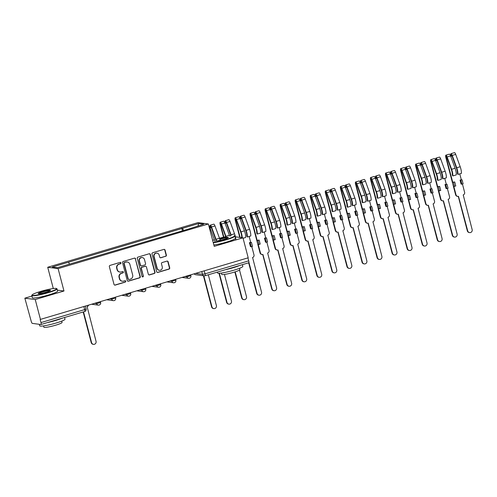 <?xml version="1.0" encoding="UTF-8"?>
<svg xmlns="http://www.w3.org/2000/svg" width="497" height="497" viewBox="0 0 497 497"><rect width="100%" height="100%" fill="white"/><g stroke="black" fill="none" stroke-linecap="round" stroke-linejoin="round"><path stroke-width="0.75" d="M120.951 262.894A0.721 0.683 97.5 0 0 120.106 262.404L110.048 265.392A1.025 0.982 97.5 0 0 109.359 266.659L114.012 284.39A1.025 0.982 97.5 0 0 115.217 285.098L125.275 282.11A0.721 0.683 97.5 0 0 125.188 280.706A0.721 0.683 97.5 0 0 124.915 280.73L123.61 281.116A3.28 3.137 97.5 0 1 119.758 278.86L119.367 277.382A3.28 3.137 97.5 0 1 121.572 273.331L122.871 272.946A0.721 0.683 97.5 0 0 122.784 271.542A0.721 0.683 97.5 0 0 122.51 271.567L121.206 271.952A3.28 3.137 97.5 0 1 117.354 269.703L116.963 268.225A3.28 3.137 97.5 0 1 119.168 264.168L120.467 263.783A0.721 0.683 97.5 0 0 120.951 262.894M119.951 272.052L119.653 272.014A3.28 3.137 97.5 0 1 117.05 269.66L116.665 268.181A3.28 3.137 97.5 0 1 118.864 264.131L120.168 263.745A0.721 0.683 97.5 0 0 120.224 262.379M114.677 285.098A1.025 0.982 97.5 0 0 114.913 285.054L124.971 282.066A0.721 0.683 97.5 0 0 125.033 280.706M122.355 281.215L122.057 281.178A3.28 3.137 97.5 0 1 119.454 278.823L119.063 277.345A3.28 3.137 97.5 0 1 121.268 273.294L122.566 272.903A0.721 0.683 97.5 0 0 122.629 271.542M165.687 256.346A1.025 0.982 97.5 0 0 166.371 255.085L165.066 250.109A1.025 0.982 97.5 0 0 163.861 249.401L152.691 252.725A1.025 0.982 97.5 0 0 152.007 253.986L156.654 271.722A1.025 0.982 97.5 0 0 157.86 272.424L169.03 269.107A1.025 0.982 97.5 0 0 169.719 267.84L168.141 261.832A1.025 0.982 97.5 0 0 166.936 261.124L162.159 262.546A1.025 0.982 97.5 0 0 161.469 263.814L162.252 266.796A2.74 2.622 97.5 0 1 159.363 270.262A2.74 2.622 97.5 0 1 157.189 268.299L154.126 256.626A2.74 2.622 97.5 0 1 157.015 253.153A2.74 2.622 97.5 0 1 159.189 255.123L159.699 257.067A1.025 0.982 97.5 0 0 160.904 257.769L165.383 256.309A1.025 0.982 97.5 0 0 166.073 255.042L164.768 250.066A1.025 0.982 97.5 0 0 164.103 249.364M31.926 296.069L24.85 298.175L35.237 299.536L63.976 291L58.099 268.616L208.355 223.979L214.226 246.357L242.965 237.821L248.202 257.794L40.17 319.472L40.99 322.584L84.676 309.606L86.093 308.991L85.354 306.177M35.237 299.536L40.474 319.509M135.631 258.856A1.025 0.982 97.5 0 0 134.426 258.148L123.256 261.472A1.025 0.982 97.5 0 0 122.566 262.733L127.22 280.47A1.025 0.982 97.5 0 0 128.425 281.172L139.595 277.854A1.025 0.982 97.5 0 0 140.278 276.587L135.327 258.813A1.025 0.982 97.5 0 0 134.662 258.111M137.973 257.098L149.143 253.774A1.025 0.982 97.5 0 1 150.349 254.483L155.002 272.213A1.025 0.982 97.5 0 1 154.312 273.48L149.535 274.903A1.025 0.982 97.5 0 1 148.33 274.195L146.441 267.007A1.025 0.982 97.5 0 0 145.236 266.299L142.061 267.243A1.025 0.982 97.5 0 0 141.378 268.51L143.341 275.997A0.721 0.683 97.5 0 1 142.583 276.904A0.721 0.683 97.5 0 1 142.018 276.388L137.284 258.359A1.025 0.982 97.5 0 1 137.973 257.098M24.85 298.175L31.212 321.298A2.087 0.559 -106.5 0 0 32.342 323.385L40.909 324.51A2.087 0.559 -106.5 0 0 40.978 324.504A2.087 0.559 -106.5 0 0 40.99 322.584M53.303 288.546L47.718 267.256L197.968 222.613L208.355 223.979M242.965 237.821L235.404 236.827M247.928 257.875L248.717 260.863A2.087 0.559 73.5 0 1 248.705 262.789A2.087 0.559 73.5 0 1 248.637 262.789M183.648 230.484L182.486 228.347L198.688 223.532L203.776 224.203L188.282 229.111L57.379 267.697L52.297 267.026L68.499 262.217L69.518 264.093M182.486 228.347L68.499 262.217M58.099 268.616L47.718 267.256M63.976 291L57.366 290.13M182.455 230.838L181.772 228.253M197.974 225.924L198.688 223.532M127.878 281.172A1.025 0.982 97.5 0 0 128.12 281.134L139.29 277.817A1.025 0.982 97.5 0 0 139.98 276.549L135.327 258.813M124.66 262.54A0.721 0.683 97.5 0 0 124.175 263.422L128.257 278.991A0.721 0.683 97.5 0 0 129.102 279.482L130.475 279.078A3.28 3.137 97.5 0 0 132.674 275.021L129.885 264.385A3.28 3.137 97.5 0 0 126.027 262.13L124.356 262.497A0.721 0.683 97.5 0 0 123.871 263.385L124.175 263.422M128.829 279.507L128.524 279.463A0.721 0.683 97.5 0 1 127.959 278.954L123.871 263.385M127.282 262.031L126.983 261.994A3.28 3.137 97.5 0 0 125.729 262.093L126.027 262.13M124.356 262.497L125.729 262.093M148.988 274.897A1.025 0.982 97.5 0 0 149.23 274.86L154.008 273.443A1.025 0.982 97.5 0 0 154.697 272.176L150.044 254.439A1.025 0.982 97.5 0 0 149.38 253.737M145.627 266.268L145.323 266.23A1.025 0.982 97.5 0 0 144.931 266.262L141.763 267.206A1.025 0.982 97.5 0 0 141.073 268.467L143.341 275.997M142.434 276.866A0.721 0.683 97.5 0 0 143.037 275.959M144.484 259.54A2.74 2.622 97.5 0 0 142.31 257.576A2.74 2.622 97.5 0 0 139.421 261.049L140.496 265.162A1.025 0.982 97.5 0 0 141.701 265.864L144.875 264.92A1.025 0.982 97.5 0 0 145.559 263.652L144.484 259.54M142.31 257.576L142.005 257.533A2.74 2.622 97.5 0 0 139.117 261.006L139.421 261.049M141.31 265.895L141.005 265.858A1.025 0.982 97.5 0 1 140.197 265.118L139.117 261.006M160.363 257.769A1.025 0.982 97.5 0 0 160.599 257.732L165.383 256.309M157.015 253.153L156.71 253.116A2.74 2.622 97.5 0 0 153.821 256.582L154.126 256.626M159.363 270.262L159.059 270.225A2.74 2.622 97.5 0 1 156.884 268.256L153.821 256.582M157.319 272.424A1.025 0.982 97.5 0 0 157.561 272.387L168.732 269.07A1.025 0.982 97.5 0 0 169.415 267.802L167.843 261.789A1.025 0.982 97.5 0 0 167.178 261.087M83.533 311.861L91.603 342.644A2.404 2.299 97.5 0 0 93.511 344.365A2.404 2.299 97.5 0 0 96.039 341.327L87.105 306.655A2.087 2 97.5 0 0 88.485 305.245M93.511 344.365L93.119 344.315A2.404 2.299 -82.5 0 1 91.212 342.588L83.179 311.967M48.029 292.391A12.742 1.46 -14.7 0 0 56.534 288.527A12.742 1.46 -14.7 0 0 40.636 291.422A12.742 1.46 -14.7 0 0 32.044 294.957A12.742 1.46 -14.7 0 0 48.029 292.391M56.534 288.527L56.913 288.751A13.059 1.497 165.3 0 1 57.043 288.894A13.059 1.497 165.3 0 1 48.197 292.702A13.059 1.497 165.3 0 1 31.783 295.522A13.059 1.497 165.3 0 1 31.82 295.33L32.044 294.957M46.178 292.149A6.374 0.733 165.3 0 1 38.232 293.59A6.374 0.733 165.3 0 1 42.487 291.664A6.374 0.733 165.3 0 1 50.477 290.378A6.374 0.733 165.3 0 1 46.178 292.149M50.222 290.608A6.057 0.696 -14.7 0 0 42.655 291.975A6.057 0.696 -14.7 0 0 38.567 293.665M64.548 317.502L64.995 319.204A13.059 1.497 165.3 0 1 56.149 323.013A13.059 1.497 165.3 0 1 39.735 325.833L39.331 324.305M61.864 318.304A13.059 1.497 165.3 0 1 55.49 320.503A13.059 1.497 165.3 0 1 47.662 322.522M61.721 321.137L62.063 322.441A9.4 1.081 165.3 0 1 55.695 325.187A9.4 1.081 165.3 0 1 43.879 327.212L43.531 325.908M57.043 288.894L57.621 291.099A13.059 1.497 165.3 0 1 48.774 294.914A13.059 1.497 165.3 0 1 32.361 297.728L31.783 295.522M213.194 242.424A12.742 1.46 -14.7 0 0 225.855 239.554A12.742 1.46 -14.7 0 0 234.367 235.696L234.746 235.913A13.059 1.497 165.3 0 1 234.87 236.056A13.059 1.497 165.3 0 1 226.029 239.865A13.059 1.497 165.3 0 1 213.288 242.778M230.987 235.733A12.742 1.46 -14.7 0 0 229.639 235.932M225.688 236.709A12.742 1.46 -14.7 0 0 223.861 237.131M223.501 237.218A12.742 1.46 -14.7 0 0 219.494 238.287M226.315 237.436A6.374 0.733 165.3 0 1 228.309 237.547A6.374 0.733 165.3 0 1 224.01 239.312A6.374 0.733 165.3 0 1 216.065 240.759A6.374 0.733 165.3 0 1 216.052 240.548M219.742 239.001A6.374 0.733 165.3 0 1 220.32 238.827A6.374 0.733 165.3 0 1 225.949 237.491M226.054 237.839A6.057 0.696 -14.7 0 0 220.488 239.138A6.057 0.696 -14.7 0 0 219.848 239.337M242.381 264.665L242.822 266.367A13.059 1.497 165.3 0 1 233.981 270.175A13.059 1.497 165.3 0 1 217.568 272.996L217.332 272.107M239.697 265.466A13.059 1.497 165.3 0 1 233.323 267.672A13.059 1.497 165.3 0 1 225.495 269.685M239.554 268.299L239.896 269.604A9.4 1.081 165.3 0 1 233.528 272.35A9.4 1.081 165.3 0 1 221.705 274.375L221.364 273.07M234.87 236.056L235.454 238.262A13.059 1.497 165.3 0 1 226.607 242.076A13.059 1.497 165.3 0 1 213.865 244.984M228.055 237.771A6.057 0.696 -14.7 0 0 226.421 237.783M203.801 275.792L211.958 306.885A2.404 2.299 97.5 0 0 213.865 308.606A2.404 2.299 97.5 0 0 216.394 305.568L208.324 274.785M213.865 308.606L213.474 308.556A2.404 2.299 -82.5 0 1 211.567 306.829L203.41 275.736M216.12 240.784A4.908 1.323 -106.5 0 0 215.76 239.678L211.262 227.334A1.255 0.335 -106.5 0 0 210.672 226.489A1.255 0.335 -106.5 0 0 210.666 227.638L210.268 227.589A2.609 0.702 -106.5 0 1 210.281 225.184L213.753 224.153A2.609 0.702 -106.5 0 1 214.99 225.911L219.488 238.262A6.268 1.684 -106.5 0 1 220.128 240.306M216.518 240.834A6.268 1.684 -106.5 0 0 216.015 239.293L211.517 226.943A2.609 0.702 -106.5 0 0 210.281 225.184M210.026 227.831L211.306 227.452M219.363 273.282L227.005 302.412A2.404 2.299 97.5 0 0 228.912 304.133A2.404 2.299 97.5 0 0 231.44 301.095L224.445 274.431M215.095 242.132A6.268 1.684 -106.5 0 0 214.375 239.778L209.883 227.433A2.609 0.702 -106.5 0 0 208.802 225.688M228.912 304.133L228.514 304.083A2.404 2.299 -82.5 0 1 226.613 302.362L218.984 273.294M230.801 235.205L226.309 222.861A1.255 0.335 -106.5 0 0 225.713 222.016A1.255 0.335 -106.5 0 0 225.706 223.172L225.315 223.116A2.609 0.702 -106.5 0 1 225.327 220.718L228.8 219.686A2.609 0.702 -106.5 0 1 230.036 221.445L234.534 233.789A6.268 1.684 -106.5 0 1 235.752 239.964M234.534 233.789L231.062 234.82L226.564 222.476A2.609 0.702 -106.5 0 0 225.327 220.718M225.073 223.358L226.352 222.979M224.054 237.864L220.593 224.687A1.255 0.335 73.5 0 1 220.6 223.538A1.255 0.335 73.5 0 1 221.196 224.377L225.694 236.727A4.908 1.323 73.5 0 1 226.253 238.579M235.199 271.828L242.051 297.945A2.404 2.299 97.5 0 0 243.952 299.666A2.404 2.299 97.5 0 0 246.487 296.622L239.517 270.057M226.601 238.448A6.268 1.684 -106.5 0 0 225.949 236.342L221.451 223.992A2.609 0.702 -106.5 0 0 220.214 222.234A2.609 0.702 -106.5 0 0 220.202 224.638L223.693 237.939M225.949 236.342L229.421 235.305L224.924 222.96A2.609 0.702 -106.5 0 0 223.687 221.202L220.214 222.234M243.952 299.666L243.561 299.616A2.404 2.299 -82.5 0 1 241.654 297.889L234.845 271.94M248.91 262.279L257.092 293.472A2.404 2.299 97.5 0 0 258.999 295.193A2.404 2.299 97.5 0 0 261.528 292.155L252.588 257.483A2.087 2 97.5 0 0 253.992 254.905L251.805 246.574M251.233 246.748L252.482 246.375L251.432 242.356L249.419 242.629L250.476 246.649L251.233 246.748L250.177 242.729L249.419 242.629M247.289 237.001L246.773 235.951A4.908 1.323 -106.5 0 0 245.847 230.738L241.349 218.388A1.255 0.335 -106.5 0 0 240.759 217.549A1.255 0.335 -106.5 0 0 240.753 218.699L240.355 218.649A2.609 0.702 -106.5 0 1 240.374 216.245L243.841 215.213A2.609 0.702 -106.5 0 1 245.083 216.972L249.575 229.322A6.268 1.684 -106.5 0 1 250.761 235.969L247.289 237.001A6.268 1.684 -106.5 0 0 246.102 230.353L241.61 218.003A2.609 0.702 -106.5 0 0 240.374 216.245M250.674 242.256L249.152 236.448M240.113 218.891L241.393 218.512M240.163 237.448L235.64 220.221A1.255 0.335 73.5 0 1 235.646 219.065A1.255 0.335 73.5 0 1 236.243 219.91L240.734 232.254A4.908 1.323 73.5 0 1 241.66 237.467L241.759 237.659M243.076 238.256L245.648 237.491A6.268 1.684 -106.5 0 0 244.462 230.838L239.97 218.494A2.609 0.702 -106.5 0 0 238.734 216.729L235.261 217.767A2.609 0.702 -106.5 0 0 235.249 220.165L239.765 237.398M242.213 237.721A6.268 1.684 -106.5 0 0 240.995 231.869L236.497 219.525A2.609 0.702 -106.5 0 0 235.261 217.767M258.999 295.193L258.602 295.143A2.404 2.299 -82.5 0 1 256.7 293.423L248.668 262.801M251.432 242.356L250.177 242.729M258.943 244.456L260.198 244.083L259.148 240.063L257.893 240.436L258.943 244.456L258.192 244.356L260.453 252.985A2.087 2 97.5 0 0 262.907 254.421L272.139 289.005A2.404 2.299 97.5 0 0 274.04 290.726A2.404 2.299 97.5 0 0 276.574 287.682L267.635 253.016A2.087 2 97.5 0 0 269.039 250.438L266.852 242.107M266.274 242.275L267.529 241.902L266.473 237.889L264.466 238.162L265.516 242.176L266.274 242.275L265.224 238.262L264.466 238.162M262.329 232.534L261.82 231.478A4.908 1.323 -106.5 0 0 260.894 226.265L256.396 213.921A1.255 0.335 -106.5 0 0 255.8 213.076A1.255 0.335 -106.5 0 0 255.793 214.232L255.402 214.176A2.609 0.702 -106.5 0 1 255.415 211.778L258.887 210.747A2.609 0.702 -106.5 0 1 260.124 212.505L264.621 224.849A6.268 1.684 -106.5 0 1 265.802 231.503L262.329 232.534A6.268 1.684 -106.5 0 0 261.149 225.88L256.651 213.536A2.609 0.702 -106.5 0 0 255.415 211.778M265.721 237.79L264.193 231.981M255.16 214.418L256.44 214.039M259.148 240.063L257.135 240.337L250.687 215.748A1.255 0.335 73.5 0 1 250.693 214.598A1.255 0.335 73.5 0 1 251.283 215.437L255.781 227.788A4.908 1.323 73.5 0 1 256.707 233L257.222 234.05L260.689 233.018A6.268 1.684 -106.5 0 0 259.509 226.365L255.011 214.021A2.609 0.702 -106.5 0 0 253.774 212.262L250.302 213.294A2.609 0.702 -106.5 0 0 250.289 215.698L260.061 252.936L260.453 252.985M257.222 234.05A6.268 1.684 -106.5 0 0 256.036 227.402L251.544 215.052A2.609 0.702 -106.5 0 0 250.302 213.294M274.04 290.726L273.648 290.677A2.404 2.299 -82.5 0 1 271.741 288.95L262.696 254.47M262.112 254.483L261.714 254.433A2.087 2 -82.5 0 1 260.061 252.936M257.893 240.436L257.135 240.337M266.473 237.889L265.224 238.262M273.99 239.983L275.245 239.61L274.189 235.597L272.94 235.969L273.99 239.983L273.232 239.883L275.5 248.512A2.087 2 97.5 0 0 277.953 249.948L287.179 284.532A2.404 2.299 97.5 0 0 289.086 286.253A2.404 2.299 97.5 0 0 291.621 283.215L282.681 248.543A2.087 2 97.5 0 0 284.079 245.965L281.898 237.634M281.321 237.808L282.576 237.436L281.519 233.416L279.507 233.689L280.563 237.709L281.321 237.808L280.265 233.789L279.507 233.689M277.376 228.061L276.86 227.011A4.908 1.323 -106.5 0 0 275.934 221.799L271.443 209.448A1.255 0.335 -106.5 0 0 270.846 208.61A1.255 0.335 -106.5 0 0 270.84 209.759L270.449 209.709A2.609 0.702 -106.5 0 1 270.461 207.305L273.934 206.274A2.609 0.702 -106.5 0 1 275.17 208.032L279.662 220.382A6.268 1.684 -106.5 0 1 280.848 227.03L277.376 228.061A6.268 1.684 -106.5 0 0 276.195 221.413L271.697 209.063A2.609 0.702 -106.5 0 0 270.461 207.305M280.762 233.317L279.239 227.508M270.2 209.951L271.486 209.572M274.189 235.597L272.182 235.87L265.727 211.281A1.255 0.335 73.5 0 1 265.733 210.125A1.255 0.335 73.5 0 1 266.33 210.97L270.828 223.315A4.908 1.323 73.5 0 1 271.753 228.527L272.263 229.583L275.736 228.552A6.268 1.684 -106.5 0 0 274.555 221.898L270.057 209.554A2.609 0.702 -106.5 0 0 268.821 207.789L265.348 208.827A2.609 0.702 -106.5 0 0 265.336 211.225L275.102 248.463L275.5 248.512M272.263 229.583A6.268 1.684 -106.5 0 0 271.082 222.929L266.585 210.585A2.609 0.702 -106.5 0 0 265.348 208.827M289.086 286.253L288.695 286.204A2.404 2.299 -82.5 0 1 286.788 284.483L277.742 249.997M277.152 250.016L276.761 249.96A2.087 2 -82.5 0 1 275.102 248.463M272.94 235.969L272.182 235.87M281.519 233.416L280.265 233.789M289.037 235.516L290.285 235.143L289.235 231.124L287.98 231.496L289.037 235.516L288.279 235.416L290.54 244.046A2.087 2 97.5 0 0 293 245.481L302.226 280.066A2.404 2.299 97.5 0 0 304.133 281.787A2.404 2.299 97.5 0 0 306.661 278.742L297.722 244.077A2.087 2 97.5 0 0 299.126 241.492L296.939 233.168M296.361 233.335L297.616 232.963L296.566 228.949L294.553 229.223L295.609 233.236L296.361 233.335L295.311 229.322L294.553 229.223M292.422 223.594L291.907 222.538A4.908 1.323 -106.5 0 0 290.981 217.326L286.483 204.981A1.255 0.335 -106.5 0 0 285.893 204.137A1.255 0.335 -106.5 0 0 285.887 205.292L285.489 205.236A2.609 0.702 -106.5 0 1 285.502 202.838L288.974 201.807A2.609 0.702 -106.5 0 1 290.211 203.565L294.709 215.909A6.268 1.684 -106.5 0 1 295.889 222.563L292.422 223.594A6.268 1.684 -106.5 0 0 291.236 216.94L286.744 204.596A2.609 0.702 -106.5 0 0 285.502 202.838M295.808 228.85L294.286 223.041M285.247 205.478L286.527 205.099M289.235 231.124L287.223 231.397L280.774 206.808A1.255 0.335 73.5 0 1 280.78 205.659A1.255 0.335 73.5 0 1 281.377 206.497L285.868 218.848A4.908 1.323 73.5 0 1 286.794 224.06L287.309 225.11L290.782 224.079A6.268 1.684 -106.5 0 0 289.596 217.425L285.104 205.081A2.609 0.702 -106.5 0 0 283.868 203.323L280.395 204.354A2.609 0.702 -106.5 0 0 280.383 206.758L290.149 243.996L290.54 244.046M287.309 225.11A6.268 1.684 -106.5 0 0 286.129 218.456L281.631 206.112A2.609 0.702 -106.5 0 0 280.395 204.354M304.133 281.787L303.735 281.737A2.404 2.299 -82.5 0 1 301.834 280.01L292.789 245.53M292.199 245.543L291.807 245.493A2.087 2 -82.5 0 1 290.149 243.996M287.98 231.496L287.223 231.397M296.566 228.949L295.311 229.322M304.077 231.043L305.332 230.67L304.282 226.657L303.027 227.03L304.077 231.043L303.319 230.943L305.587 239.573A2.087 2 97.5 0 0 308.041 241.008L317.272 275.593A2.404 2.299 97.5 0 0 319.173 277.314A2.404 2.299 97.5 0 0 321.708 274.276L312.768 239.604A2.087 2 97.5 0 0 314.172 237.026L311.986 228.695M311.408 228.868L312.663 228.496L311.607 224.476L309.6 224.75L310.65 228.769L311.408 228.868L310.358 224.849L309.6 224.75M307.463 219.121L306.953 218.071A4.908 1.323 -106.5 0 0 306.028 212.859L301.53 200.508A1.255 0.335 -106.5 0 0 300.933 199.67A1.255 0.335 -106.5 0 0 300.927 200.819L300.536 200.769A2.609 0.702 -106.5 0 1 300.548 198.365L304.021 197.334A2.609 0.702 -106.5 0 1 305.257 199.092L309.755 211.442A6.268 1.684 -106.5 0 1 310.936 218.09L307.463 219.121A6.268 1.684 -106.5 0 0 306.282 212.474L301.785 200.123A2.609 0.702 -106.5 0 0 300.548 198.365M310.855 224.377L309.327 218.568M300.294 201.012L301.573 200.633M304.282 226.657L302.269 226.93L295.821 202.341A1.255 0.335 73.5 0 1 295.827 201.186A1.255 0.335 73.5 0 1 296.417 202.03L300.915 214.375A4.908 1.323 73.5 0 1 301.841 219.587L302.35 220.643L305.823 219.612A6.268 1.684 -106.5 0 0 304.642 212.958L300.145 200.614A2.609 0.702 -106.5 0 0 298.908 198.85L295.435 199.887A2.609 0.702 -106.5 0 0 295.423 202.285L305.195 239.523L305.587 239.573M302.35 220.643A6.268 1.684 -106.5 0 0 301.17 213.99L296.672 201.645A2.609 0.702 -106.5 0 0 295.435 199.887M319.173 277.314L318.782 277.264A2.404 2.299 -82.5 0 1 316.875 275.543L307.829 241.057M307.245 241.076L306.848 241.02A2.087 2 -82.5 0 1 305.195 239.523M303.027 227.03L302.269 226.93M311.607 224.476L310.358 224.849M319.124 226.576L320.379 226.203L319.322 222.184L318.068 222.557L319.124 226.576L318.366 226.477L320.633 235.106A2.087 2 97.5 0 0 323.087 236.541L332.313 271.126A2.404 2.299 97.5 0 0 334.22 272.847A2.404 2.299 97.5 0 0 336.749 269.803L327.809 235.137A2.087 2 97.5 0 0 329.213 232.553L327.026 224.228M326.454 224.395L327.709 224.023L326.653 220.009L324.64 220.283L325.697 224.296L326.454 224.395L325.398 220.382L324.64 220.283M322.51 214.654L321.994 213.598A4.908 1.323 -106.5 0 0 321.068 208.386L316.577 196.042A1.255 0.335 -106.5 0 0 315.98 195.197A1.255 0.335 -106.5 0 0 315.974 196.352L315.583 196.296A2.609 0.702 -106.5 0 1 315.595 193.898L319.062 192.867A2.609 0.702 -106.5 0 1 320.304 194.625L324.796 206.969A6.268 1.684 -106.5 0 1 325.982 213.623L322.51 214.654A6.268 1.684 -106.5 0 0 321.329 208.001L316.831 195.656A2.609 0.702 -106.5 0 0 315.595 193.898M325.895 219.91L324.373 214.101M315.334 196.539L316.614 196.16M319.322 222.184L317.316 222.457L310.861 197.868A1.255 0.335 73.5 0 1 310.867 196.719A1.255 0.335 73.5 0 1 311.464 197.557L315.955 209.908A4.908 1.323 73.5 0 1 316.887 215.12L317.397 216.17L320.869 215.139A6.268 1.684 -106.5 0 0 319.689 208.485L315.191 196.141A2.609 0.702 -106.5 0 0 313.955 194.383L310.482 195.414A2.609 0.702 -106.5 0 0 310.47 197.818L320.236 235.056L320.633 235.106M317.397 216.17A6.268 1.684 -106.5 0 0 316.216 209.517L311.718 197.172A2.609 0.702 -106.5 0 0 310.482 195.414M334.22 272.847L333.829 272.797A2.404 2.299 -82.5 0 1 331.921 271.07L322.876 236.591M322.286 236.603L321.894 236.553A2.087 2 -82.5 0 1 320.236 235.056M318.068 222.557L317.316 222.457M326.653 220.009L325.398 220.382M334.17 222.103L335.419 221.73L334.369 217.717L333.114 218.09L334.17 222.103L333.412 222.004L335.674 230.633A2.087 2 97.5 0 0 338.128 232.068L347.36 266.653A2.404 2.299 97.5 0 0 349.267 268.374A2.404 2.299 97.5 0 0 351.795 265.336L342.855 230.664A2.087 2 97.5 0 0 344.259 228.086L342.073 219.755M341.495 219.929L342.75 219.556L341.7 215.536L339.687 215.81L340.737 219.829L341.495 219.929L340.445 215.909L339.687 215.81M337.55 210.181L337.041 209.131A4.908 1.323 -106.5 0 0 336.115 203.919L331.617 191.569A1.255 0.335 -106.5 0 0 331.027 190.73A1.255 0.335 -106.5 0 0 331.021 191.879L330.623 191.83A2.609 0.702 -106.5 0 1 330.635 189.425L334.108 188.394A2.609 0.702 -106.5 0 1 335.345 190.152L339.842 202.496A6.268 1.684 -106.5 0 1 341.023 209.15L337.55 210.181A6.268 1.684 -106.5 0 0 336.37 203.534L331.872 191.183A2.609 0.702 -106.5 0 0 330.635 189.425M340.942 215.437L339.414 209.628M330.381 192.072L331.661 191.693M334.369 217.717L332.356 217.99L325.908 193.401A1.255 0.335 73.5 0 1 325.914 192.246A1.255 0.335 73.5 0 1 326.504 193.091L331.002 205.435A4.908 1.323 73.5 0 1 331.928 210.647L332.443 211.703L335.916 210.672A6.268 1.684 -106.5 0 0 334.729 204.018L330.238 191.674A2.609 0.702 -106.5 0 0 328.995 189.91L325.529 190.941A2.609 0.702 -106.5 0 0 325.51 193.345L335.282 230.583L335.674 230.633M332.443 211.703A6.268 1.684 -106.5 0 0 331.257 205.05L326.765 192.706A2.609 0.702 -106.5 0 0 325.529 190.941M349.267 268.374L348.869 268.324A2.404 2.299 -82.5 0 1 346.968 266.603L337.917 232.118M337.333 232.136L336.935 232.08A2.087 2 -82.5 0 1 335.282 230.583M333.114 218.09L332.356 217.99M341.7 215.536L340.445 215.909M349.211 217.636L350.466 217.264L349.41 213.244L348.161 213.617L349.211 217.636L348.453 217.537L350.72 226.166A2.087 2 97.5 0 0 353.174 227.601L362.406 262.186A2.404 2.299 97.5 0 0 364.307 263.907A2.404 2.299 97.5 0 0 366.842 260.863L357.902 226.197A2.087 2 97.5 0 0 359.3 223.613L357.119 215.288M356.542 215.456L357.797 215.083L356.74 211.07L354.734 211.343L355.784 215.356L356.542 215.456L355.485 211.442L354.734 211.343M352.597 205.715L352.081 204.658A4.908 1.323 -106.5 0 0 351.155 199.446L346.664 187.102A1.255 0.335 -106.5 0 0 346.067 186.257A1.255 0.335 -106.5 0 0 346.061 187.412L345.67 187.357A2.609 0.702 -106.5 0 1 345.682 184.959L349.155 183.927A2.609 0.702 -106.5 0 1 350.391 185.685L354.889 198.03A6.268 1.684 -106.5 0 1 356.069 204.683L352.597 205.715A6.268 1.684 -106.5 0 0 351.416 199.061L346.918 186.717A2.609 0.702 -106.5 0 0 345.682 184.959M355.982 210.97L354.46 205.162M345.427 187.599L346.707 187.22M349.41 213.244L347.403 213.517L340.948 188.928A1.255 0.335 73.5 0 1 340.954 187.779A1.255 0.335 73.5 0 1 341.551 188.618L346.049 200.968A4.908 1.323 73.5 0 1 346.974 206.18L347.484 207.23L350.957 206.199A6.268 1.684 -106.5 0 0 349.776 199.545L345.278 187.201A2.609 0.702 -106.5 0 0 344.042 185.443L340.569 186.474A2.609 0.702 -106.5 0 0 340.557 188.879L350.323 226.116L350.72 226.166M347.484 207.23A6.268 1.684 -106.5 0 0 346.303 200.577L341.806 188.233A2.609 0.702 -106.5 0 0 340.569 186.474M364.307 263.907L363.916 263.857A2.404 2.299 -82.5 0 1 362.009 262.13L352.963 227.651M352.373 227.663L351.982 227.614A2.087 2 -82.5 0 1 350.323 226.116M348.161 213.617L347.403 213.517M356.74 211.07L355.485 211.442M364.258 213.163L365.512 212.791L364.456 208.777L363.201 209.15L364.258 213.163L363.5 213.064L365.761 221.693A2.087 2 97.5 0 0 368.221 223.128L377.447 257.713A2.404 2.299 97.5 0 0 379.354 259.434A2.404 2.299 97.5 0 0 381.882 256.396L372.943 221.724A2.087 2 97.5 0 0 374.347 219.146L372.16 210.815M371.588 210.989L372.837 210.616L371.787 206.597L369.774 206.87L370.83 210.89L371.588 210.989L370.532 206.969L369.774 206.87M367.643 201.242L367.128 200.192A4.908 1.323 -106.5 0 0 366.202 194.979L361.704 182.629A1.255 0.335 -106.5 0 0 361.114 181.79A1.255 0.335 -106.5 0 0 361.108 182.939L360.71 182.89A2.609 0.702 -106.5 0 1 360.729 180.486L364.195 179.454A2.609 0.702 -106.5 0 1 365.438 181.212L369.93 193.557A6.268 1.684 -106.5 0 1 371.11 200.21L367.643 201.242A6.268 1.684 -106.5 0 0 366.457 194.594L361.965 182.244A2.609 0.702 -106.5 0 0 360.729 180.486M371.029 206.497L369.507 200.689M360.468 183.132L361.748 182.747M364.456 208.777L362.443 209.051L355.995 184.462A1.255 0.335 73.5 0 1 356.001 183.306A1.255 0.335 73.5 0 1 356.597 184.151L361.089 196.495A4.908 1.323 73.5 0 1 362.015 201.707L362.53 202.764L366.003 201.732A6.268 1.684 -106.5 0 0 364.817 195.079L360.325 182.734A2.609 0.702 -106.5 0 0 359.089 180.97L355.616 182.001A2.609 0.702 -106.5 0 0 355.603 184.406L365.37 221.643L365.761 221.693M362.53 202.764A6.268 1.684 -106.5 0 0 361.35 196.11L356.852 183.766A2.609 0.702 -106.5 0 0 355.616 182.001M379.354 259.434L378.956 259.384A2.404 2.299 -82.5 0 1 377.055 257.663L368.01 223.178M367.42 223.196L367.028 223.141A2.087 2 -82.5 0 1 365.37 221.643M363.201 209.15L362.443 209.051M371.787 206.597L370.532 206.969M379.298 208.697L380.553 208.324L379.503 204.304L378.248 204.677L379.298 208.697L378.546 208.597L380.808 217.226A2.087 2 97.5 0 0 383.262 218.661L392.493 253.246A2.404 2.299 97.5 0 0 394.394 254.967A2.404 2.299 97.5 0 0 396.929 251.923L387.989 217.257A2.087 2 97.5 0 0 389.393 214.673L387.206 206.348M386.629 206.516L387.884 206.143L386.828 202.13L384.821 202.403L385.871 206.417L386.629 206.516L385.579 202.503L384.821 202.403M382.684 196.775L382.174 195.719A4.908 1.323 -106.5 0 0 381.249 190.506L376.751 178.162A1.255 0.335 -106.5 0 0 376.154 177.317A1.255 0.335 -106.5 0 0 376.148 178.473L375.757 178.417A2.609 0.702 -106.5 0 1 375.769 176.019L379.242 174.981A2.609 0.702 -106.5 0 1 380.478 176.746L384.976 189.09A6.268 1.684 -106.5 0 1 386.157 195.743L382.684 196.775A6.268 1.684 -106.5 0 0 381.503 190.121L377.006 177.777A2.609 0.702 -106.5 0 0 375.769 176.019M386.076 202.03L384.548 196.222M375.515 178.659L376.794 178.28M379.503 204.304L377.49 204.578L371.042 179.989A1.255 0.335 73.5 0 1 371.048 178.833A1.255 0.335 73.5 0 1 371.638 179.678L376.136 192.028A4.908 1.323 73.5 0 1 377.061 197.241L377.577 198.291L381.044 197.259A6.268 1.684 -106.5 0 0 379.863 190.606L375.365 178.261A2.609 0.702 -106.5 0 0 374.129 176.503L370.656 177.535A2.609 0.702 -106.5 0 0 370.644 179.939L380.416 217.177L380.808 217.226M377.577 198.291A6.268 1.684 -106.5 0 0 376.391 191.637L371.899 179.293A2.609 0.702 -106.5 0 0 370.656 177.535M394.394 254.967L394.003 254.918A2.404 2.299 -82.5 0 1 392.096 253.19L383.05 218.711M382.466 218.723L382.069 218.674A2.087 2 -82.5 0 1 380.416 217.177M378.248 204.677L377.49 204.578M386.828 202.13L385.579 202.503M394.345 204.224L395.6 203.851L394.543 199.837L393.295 200.21L394.345 204.224L393.587 204.124L395.854 212.753A2.087 2 97.5 0 0 398.308 214.188L407.534 248.773A2.404 2.299 97.5 0 0 409.441 250.494A2.404 2.299 97.5 0 0 411.976 247.456L403.036 212.784A2.087 2 97.5 0 0 404.434 210.206L402.247 201.875M401.675 202.049L402.93 201.676L401.874 197.657L399.861 197.93L400.917 201.95L401.675 202.049L400.619 198.03L399.861 197.93M397.73 192.302L397.215 191.252A4.908 1.323 -106.5 0 0 396.289 186.04L391.798 173.689A1.255 0.335 -106.5 0 0 391.201 172.85A1.255 0.335 -106.5 0 0 391.195 174L390.804 173.95A2.609 0.702 -106.5 0 1 390.816 171.546L394.289 170.514A2.609 0.702 -106.5 0 1 395.525 172.273L400.017 184.617A6.268 1.684 -106.5 0 1 401.203 191.27L397.73 192.302A6.268 1.684 -106.5 0 0 396.55 185.654L392.052 173.304A2.609 0.702 -106.5 0 0 390.816 171.546M401.116 197.557L399.594 191.749M390.555 174.192L391.841 173.807M394.543 199.837L392.537 200.111L386.082 175.522A1.255 0.335 73.5 0 1 386.088 174.366A1.255 0.335 73.5 0 1 386.685 175.211L391.182 187.555A4.908 1.323 73.5 0 1 392.108 192.768L392.618 193.824L396.09 192.793A6.268 1.684 -106.5 0 0 394.91 186.139L390.412 173.795A2.609 0.702 -106.5 0 0 389.176 172.03L385.703 173.062A2.609 0.702 -106.5 0 0 385.691 175.466L395.457 212.704L395.854 212.753M392.618 193.824A6.268 1.684 -106.5 0 0 391.437 187.17L386.939 174.826A2.609 0.702 -106.5 0 0 385.703 173.062M409.441 250.494L409.05 250.445A2.404 2.299 -82.5 0 1 407.142 248.724L398.097 214.238M397.507 214.257L397.115 214.201A2.087 2 -82.5 0 1 395.457 212.704M393.295 200.21L392.537 200.111M401.874 197.657L400.619 198.03M409.391 199.757L410.64 199.384L409.59 195.364L408.335 195.737L409.391 199.757L408.633 199.657L410.895 208.286A2.087 2 97.5 0 0 413.355 209.722L422.58 244.307A2.404 2.299 97.5 0 0 424.488 246.027A2.404 2.299 97.5 0 0 427.016 242.983L418.076 208.318A2.087 2 97.5 0 0 419.48 205.733L417.294 197.408M416.716 197.576L417.971 197.203L416.921 193.19L414.908 193.463L415.964 197.477L416.716 197.576L415.666 193.563L414.908 193.463M412.777 187.835L412.262 186.779A4.908 1.323 -106.5 0 0 411.336 181.567L406.838 169.222A1.255 0.335 -106.5 0 0 406.248 168.377A1.255 0.335 -106.5 0 0 406.242 169.533L405.844 169.477A2.609 0.702 -106.5 0 1 405.856 167.079L409.329 166.041A2.609 0.702 -106.5 0 1 410.565 167.806L415.063 180.15A6.268 1.684 -106.5 0 1 416.244 186.804L412.777 187.835A6.268 1.684 -106.5 0 0 411.591 181.181L407.099 168.837A2.609 0.702 -106.5 0 0 405.856 167.079M416.163 193.091L414.641 187.282M405.602 169.719L406.881 169.34M409.59 195.364L407.577 195.638L401.129 171.049A1.255 0.335 73.5 0 1 401.135 169.893A1.255 0.335 73.5 0 1 401.731 170.738L406.223 183.089A4.908 1.323 73.5 0 1 407.149 188.301L407.664 189.351L411.137 188.32A6.268 1.684 -106.5 0 0 409.95 181.666L405.459 169.322A2.609 0.702 -106.5 0 0 404.216 167.564L400.75 168.595A2.609 0.702 -106.5 0 0 400.737 170.999L410.503 208.237L410.895 208.286M407.664 189.351A6.268 1.684 -106.5 0 0 406.484 182.697L401.986 170.353A2.609 0.702 -106.5 0 0 400.75 168.595M424.488 246.027L424.09 245.978A2.404 2.299 -82.5 0 1 422.189 244.251L413.144 209.771M412.553 209.784L412.162 209.734A2.087 2 -82.5 0 1 410.503 208.237M408.335 195.737L407.577 195.638M416.921 193.19L415.666 193.563M424.432 195.284L425.687 194.911L424.637 190.898L423.382 191.27L424.432 195.284L423.674 195.184L425.941 203.813A2.087 2 97.5 0 0 428.395 205.249L437.627 239.834A2.404 2.299 97.5 0 0 439.528 241.554A2.404 2.299 97.5 0 0 442.063 238.517L433.123 203.845A2.087 2 97.5 0 0 434.527 201.266L432.34 192.935M431.763 193.109L433.017 192.737L431.961 188.717L429.955 188.99L431.005 193.01L431.763 193.109L430.713 189.09L429.955 188.99M427.818 183.362L427.308 182.312A4.908 1.323 -106.5 0 0 426.383 177.1L421.885 164.749A1.255 0.335 -106.5 0 0 421.288 163.911A1.255 0.335 -106.5 0 0 421.282 165.06L420.891 165.01A2.609 0.702 -106.5 0 1 420.903 162.606L424.376 161.575A2.609 0.702 -106.5 0 1 425.612 163.333L430.11 175.677A6.268 1.684 -106.5 0 1 431.29 182.331L427.818 183.362A6.268 1.684 -106.5 0 0 426.637 176.708L422.139 164.364A2.609 0.702 -106.5 0 0 420.903 162.606M431.203 188.618L429.681 182.809M420.648 165.252L421.928 164.867M424.637 190.898L422.624 191.171L416.175 166.582A1.255 0.335 73.5 0 1 416.182 165.426A1.255 0.335 73.5 0 1 416.772 166.271L421.27 178.616A4.908 1.323 73.5 0 1 422.195 183.828L422.705 184.884L426.177 183.853A6.268 1.684 -106.5 0 0 424.997 177.199L420.499 164.855A2.609 0.702 -106.5 0 0 419.263 163.091L415.79 164.122A2.609 0.702 -106.5 0 0 415.778 166.526L425.55 203.764L425.941 203.813M422.705 184.884A6.268 1.684 -106.5 0 0 421.524 178.23L417.026 165.886A2.609 0.702 -106.5 0 0 415.79 164.122M439.528 241.554L439.137 241.505A2.404 2.299 -82.5 0 1 437.23 239.784L428.184 205.298M427.6 205.317L427.203 205.261A2.087 2 -82.5 0 1 425.55 203.764M423.382 191.27L422.624 191.171M431.961 188.717L430.713 189.09M439.478 190.817L440.733 190.444L439.677 186.425L438.422 186.797L439.478 190.817L438.721 190.718L440.988 199.347A2.087 2 97.5 0 0 443.442 200.782L452.668 235.367A2.404 2.299 97.5 0 0 454.575 237.088A2.404 2.299 97.5 0 0 457.103 234.044L448.164 199.378A2.087 2 97.5 0 0 449.568 196.793L447.381 188.462M446.809 188.636L448.058 188.264L447.008 184.25L444.995 184.524L446.051 188.537L446.809 188.636L445.753 184.623L444.995 184.524M442.864 178.895L442.349 177.839A4.908 1.323 -106.5 0 0 441.423 172.627L436.925 160.282A1.255 0.335 -106.5 0 0 436.335 159.438A1.255 0.335 -106.5 0 0 436.329 160.593L435.937 160.537A2.609 0.702 -106.5 0 1 435.95 158.139L439.416 157.102A2.609 0.702 -106.5 0 1 440.659 158.866L445.15 171.21A6.268 1.684 -106.5 0 1 446.337 177.864L442.864 178.895A6.268 1.684 -106.5 0 0 441.678 172.242L437.186 159.897A2.609 0.702 -106.5 0 0 435.95 158.139M446.25 184.151L444.728 178.342M435.689 160.78L436.969 160.401M439.677 186.425L437.671 186.698L431.216 162.109A1.255 0.335 73.5 0 1 431.222 160.953A1.255 0.335 73.5 0 1 431.818 161.798L436.31 174.149A4.908 1.323 73.5 0 1 437.236 179.361L437.751 180.411L441.224 179.38A6.268 1.684 -106.5 0 0 440.044 172.726L435.546 160.382A2.609 0.702 -106.5 0 0 434.31 158.624L430.837 159.655A2.609 0.702 -106.5 0 0 430.824 162.059L440.591 199.297L440.988 199.347M437.751 180.411A6.268 1.684 -106.5 0 0 436.571 173.757L432.073 161.413A2.609 0.702 -106.5 0 0 430.837 159.655M454.575 237.088L454.183 237.038A2.404 2.299 -82.5 0 1 452.276 235.311L443.231 200.831M442.641 200.844L442.249 200.794A2.087 2 -82.5 0 1 440.591 199.297M438.422 186.797L437.671 186.698M447.008 184.25L445.753 184.623M454.525 186.344L455.774 185.971L454.724 181.958L453.469 182.331L454.525 186.344L453.767 186.245L456.029 194.874A2.087 2 97.5 0 0 458.482 196.309L467.714 230.894A2.404 2.299 97.5 0 0 469.622 232.615A2.404 2.299 97.5 0 0 472.15 229.577L463.21 194.905A2.087 2 97.5 0 0 464.614 192.327L462.427 183.996M461.85 184.17L463.105 183.797L462.055 179.777L460.042 180.051L461.092 184.07L461.85 184.17L460.8 180.15L460.042 180.051M457.905 174.422L457.395 173.372A4.908 1.323 -106.5 0 0 456.47 168.16L451.972 155.809A1.255 0.335 -106.5 0 0 451.382 154.971A1.255 0.335 -106.5 0 0 451.369 156.12L450.978 156.07A2.609 0.702 -106.5 0 1 450.99 153.666L454.463 152.635A2.609 0.702 -106.5 0 1 455.699 154.393L460.197 166.737A6.268 1.684 -106.5 0 1 461.378 173.391L457.905 174.422A6.268 1.684 -106.5 0 0 456.724 167.769L452.227 155.424A2.609 0.702 -106.5 0 0 450.99 153.666M461.297 179.678L459.768 173.869M450.736 156.313L452.015 155.928M454.724 181.958L452.711 182.231L446.263 157.642A1.255 0.335 73.5 0 1 446.269 156.487A1.255 0.335 73.5 0 1 446.859 157.332L451.357 169.676A4.908 1.323 73.5 0 1 452.282 174.888L452.798 175.944L456.265 174.913A6.268 1.684 -106.5 0 0 455.084 168.259L450.593 155.915A2.609 0.702 -106.5 0 0 449.35 154.151L445.884 155.182A2.609 0.702 -106.5 0 0 445.865 157.586L455.637 194.824L456.029 194.874M452.798 175.944A6.268 1.684 -106.5 0 0 451.611 169.291L447.12 156.946A2.609 0.702 -106.5 0 0 445.884 155.182M469.622 232.615L469.224 232.565A2.404 2.299 -82.5 0 1 467.323 230.844L458.271 196.358M457.687 196.377L457.29 196.321A2.087 2 -82.5 0 1 455.637 194.824M453.469 182.331L452.711 182.231M462.055 179.777L460.8 180.15M195.576 273.431L202.496 274.338L205.031 273.847L248.717 260.863M201.776 271.586L202.496 274.338A2.087 2 -82.5 0 0 204.149 275.835A2.087 2.087 0 0 0 205.019 275.767A2.087 0.559 -106.5 0 0 205.031 273.847L204.242 270.853M185.058 276.556L186.922 276.798L190.873 275.698L190.662 274.891M186.729 276.059L186.922 276.798A2.087 2 -82.5 0 0 188.58 278.295A2.087 2.087 0 0 0 190.873 275.698M170.011 281.022L171.881 281.271L175.832 280.165L175.615 279.357M171.682 280.525L171.881 281.271A2.087 2 -82.5 0 0 173.534 282.768A2.087 2.087 0 0 0 175.832 280.165M154.965 285.495L156.835 285.738L160.786 284.638L160.574 283.83M156.642 284.998L156.835 285.738A2.087 2 -82.5 0 0 158.493 287.235A2.087 2.087 0 0 0 160.786 284.638M139.924 289.962L141.794 290.211L145.739 289.105L145.528 288.297M141.595 289.465L141.794 290.211A2.087 2 -82.5 0 0 143.447 291.708A2.087 2.087 0 0 0 145.739 289.105M124.877 294.435L126.747 294.678L130.699 293.578L130.487 292.77M126.555 293.938L126.747 294.678A2.087 2 -82.5 0 0 128.406 296.175A2.087 2.087 0 0 0 130.699 293.578M109.837 298.902L111.701 299.151L115.652 298.045L115.441 297.237M111.508 298.405L111.701 299.151A2.087 2 -82.5 0 0 113.359 300.648A2.087 2.087 0 0 0 115.652 298.045M94.79 303.375L96.66 303.617L100.605 302.518L100.394 301.71M96.461 302.878L96.66 303.617A2.087 2 -82.5 0 0 98.313 305.121A2.087 2.087 0 0 0 100.605 302.518M99.114 305.052A2.087 2 -82.5 0 1 98.313 305.121L91.802 304.263M114.161 300.586A2.087 2 -82.5 0 1 113.359 300.648L106.849 299.79M129.201 296.113A2.087 2 -82.5 0 1 128.406 296.175L121.889 295.324M144.248 291.646A2.087 2 -82.5 0 1 143.447 291.708L136.936 290.851M159.288 287.173A2.087 2 -82.5 0 1 158.493 287.235L151.983 286.384M174.335 282.706A2.087 2 -82.5 0 1 173.534 282.768L167.023 281.911M189.382 278.233A2.087 2 -82.5 0 1 188.58 278.295L182.07 277.444M83.894 306.612L84.676 309.606A2.087 0.559 -106.5 0 1 84.664 311.526A2.087 2.087 0 0 0 86.093 308.991M194.153 273.853A2.087 2.087 0 0 0 195.582 274.711L204.149 275.835A2.087 2 -82.5 0 0 204.95 275.773A2.087 0.559 -106.5 0 0 205.019 275.767L248.705 262.789M195.582 274.711A2.087 2 -82.5 0 1 194.203 273.835M84.596 311.532A2.087 0.559 -106.5 0 0 84.664 311.526L40.978 324.504M91.212 342.588L91.603 342.644M211.567 306.829L211.958 306.885M216.015 239.293L219.488 238.262M211.517 226.943L214.99 225.911M212.635 240.293L214.375 239.778M209.305 227.601L209.883 227.433M226.613 302.362L227.005 302.412M226.564 222.476L230.036 221.445M220.593 224.687L221.24 224.501M221.451 223.992L224.924 222.96M241.654 297.889L242.051 297.945M246.102 230.353L249.575 229.322M241.61 218.003L245.083 216.972M235.64 220.221L236.286 220.028M240.995 231.869L244.462 230.838M236.497 219.525L239.97 218.494M256.7 293.423L257.092 293.472M261.149 225.88L264.621 224.849M256.651 213.536L260.124 212.505M250.687 215.748L251.327 215.555M256.036 227.402L259.509 226.365M251.544 215.052L255.011 214.021M271.741 288.95L272.139 289.005M276.195 221.413L279.662 220.382M271.697 209.063L275.17 208.032M265.727 211.281L266.373 211.088M271.082 222.929L274.555 221.898M266.585 210.585L270.057 209.554M286.788 284.483L287.179 284.532M291.236 216.94L294.709 215.909M286.744 204.596L290.211 203.565M280.774 206.808L281.414 206.615M286.129 218.456L289.596 217.425M281.631 206.112L285.104 205.081M301.834 280.01L302.226 280.066M306.282 212.474L309.755 211.442M301.785 200.123L305.257 199.092M295.821 202.341L296.46 202.149M301.17 213.99L304.642 212.958M296.672 201.645L300.145 200.614M316.875 275.543L317.272 275.593M321.329 208.001L324.796 206.969M316.831 195.656L320.304 194.625M310.861 197.868L311.507 197.676M316.216 209.517L319.689 208.485M311.718 197.172L315.191 196.141M331.921 271.07L332.313 271.126M336.37 203.534L339.842 202.496M331.872 191.183L335.345 190.152M325.908 193.401L326.548 193.209M331.257 205.05L334.729 204.018M326.765 192.706L330.238 191.674M346.968 266.603L347.36 266.653M351.416 199.061L354.889 198.03M346.918 186.717L350.391 185.685M340.948 188.928L341.594 188.736M346.303 200.577L349.776 199.545M341.806 188.233L345.278 187.201M362.009 262.13L362.406 262.186M366.457 194.594L369.93 193.557M361.965 182.244L365.438 181.212M355.995 184.462L356.641 184.269M361.35 196.11L364.817 195.079M356.852 183.766L360.325 182.734M377.055 257.663L377.447 257.713M381.503 190.121L384.976 189.09M377.006 177.777L380.478 176.746M371.042 179.989L371.681 179.796M376.391 191.637L379.863 190.606M371.899 179.293L375.365 178.261M392.096 253.19L392.493 253.246M396.55 185.654L400.017 184.617M392.052 173.304L395.525 172.273M386.082 175.522L386.728 175.329M391.437 187.17L394.91 186.139M386.939 174.826L390.412 173.795M407.142 248.724L407.534 248.773M411.591 181.181L415.063 180.15M407.099 168.837L410.565 167.806M401.129 171.049L401.769 170.856M406.484 182.697L409.95 181.666M401.986 170.353L405.459 169.322M422.189 244.251L422.58 244.307M426.637 176.708L430.11 175.677M422.139 164.364L425.612 163.333M416.175 166.582L416.815 166.389M421.524 178.23L424.997 177.199M417.026 165.886L420.499 164.855M437.23 239.784L437.627 239.834M441.678 172.242L445.15 171.21M437.186 159.897L440.659 158.866M431.216 162.109L431.862 161.916M436.571 173.757L440.044 172.726M432.073 161.413L435.546 160.382M452.276 235.311L452.668 235.367M456.724 167.769L460.197 166.737M452.227 155.424L455.699 154.393M446.263 157.642L446.902 157.45M451.611 169.291L455.084 168.259M447.12 156.946L450.593 155.915M467.323 230.844L467.714 230.894"/></g></svg>
